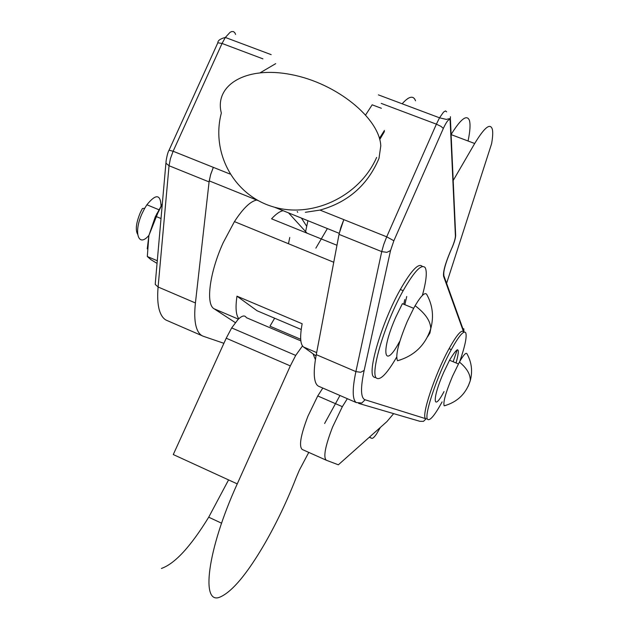 <?xml version="1.0" encoding="UTF-8"?>
<svg xmlns="http://www.w3.org/2000/svg" width="629" height="629" viewBox="0 0 629 629"><rect width="100%" height="100%" fill="white"/><g stroke="black" fill="none" stroke-linecap="round" stroke-linejoin="round"><path stroke-width="0.94" d="M380.372 427.413L376.677 433.751C374.341 437.194 372.683 438.712 371.692 438.303L369.309 437.257M369.482 437.1L371.692 438.303M393.66 413.638L386.874 421.627L338.355 464.8L326.325 460.239C323.102 457.338 325.193 446.268 332.592 427.02L342.349 406.664L347.334 398.692M322.819 388.062L317.739 395.948L307.943 416.178C300.623 435.362 298.728 446.464 302.258 449.491L326.168 460.169M404.848 304.68L406.727 296.487M453.242 180.413L474.698 143.506C484.542 127.207 490.439 122.545 492.405 129.535C493.01 132.609 492.735 137.374 491.571 143.805L446.606 283.317M407.576 98.714C411.476 96.19 414.126 96.882 415.517 100.797M379.436 138.372L384.437 130.439M381.371 108.282L372.164 104.815L365.669 114.887M307.927 220.708L305.6 231.598M422.366 295.473C426.32 280.99 427.272 271.728 425.212 267.695C421.658 263.535 414.314 271.201 403.181 290.677C384.657 323.471 369.42 374.978 376.747 378.281C380.671 380.254 387.299 373.217 396.632 357.17M375.143 377.597L373.996 377.109C366.597 373.775 381.772 322.268 400.327 289.513C411.405 270.171 418.765 262.497 422.405 266.499M459.791 361.416C465.169 345.785 467.119 336.201 465.664 332.647C463.636 330.343 458.848 335.996 451.308 349.606C437.116 375.285 423.034 417.782 427.885 419.551C430.338 420.636 435.079 414.747 442.108 401.892M426.258 418.851L425.715 418.615C420.817 416.823 434.851 374.326 449.067 348.678C456.63 335.076 461.434 329.431 463.487 331.75M446.661 111.86L445.474 110.901L443.492 112.143L439.529 117.812L436.384 124.157L386.709 236.819L343.827 219.639L339.235 233.343L274.393 207.177M258.291 200.682L209.221 180.877L210.739 174.257L213.333 167.361L210.566 174.846L209.087 181.915L195.422 302.966C194.377 312.503 194.558 320.161 195.965 325.94C197.42 331.64 199.896 335.092 203.419 336.311L223.9 343.3M305.356 212.303L319.996 210.086C348.002 202.318 367.666 185.083 379.004 158.382L380.789 145.865C379.554 118.378 336.814 83.287 291.439 74.623C246.018 65.55 214.057 85.182 221.337 113.055C210.857 152.627 233.705 195.163 272.986 206.768C312.094 218.821 359.607 196.468 376.637 157.407M319.996 210.086L343.827 219.639L340.894 227.273L339.031 234.373L316.269 354.662C314.508 364.12 313.895 371.605 314.437 377.125C315.019 382.566 316.639 385.703 319.296 386.536L356.446 402.639M444.019 391.592C432.736 413.143 432.005 398.778 443.689 372.36L449.538 360.228C458.337 345.565 460.514 346.477 456.08 362.964M468.118 386.41L470.256 380.742C472.78 371.181 471.648 362.131 466.86 353.592C465.798 352.437 463.321 355.251 459.429 362.052L452.566 376.103C445.741 392.496 442.942 402.403 444.184 405.831L445.812 405.391M399.533 341.618C384.02 370.968 380.183 352.106 395.916 316.874L402.387 303.673L413.662 308.312L407.215 321.553C398.479 342.632 395.248 355.692 397.512 360.724L400.988 359.702M161.055 205.919C160.544 194.102 155.819 193.724 146.895 204.779L144.725 208.27L142.398 208.537L140.369 212.523C136.155 222.65 135.235 229.892 137.609 234.232M144.725 208.27L142.335 212.972C133.214 232.258 138.333 248.133 148.924 235.348M427.516 336.877L429.929 333.063L430.771 328.637C434.026 316.466 432.642 304.994 426.611 294.215C424.74 292.131 420.911 295.968 415.124 305.718L413.662 308.312M162.298 204.055L157.73 213.247L148.9 235.466L147.312 256.514L150.991 259.706L157.053 263.402M147.241 248.88L148.9 235.466L155.292 216.793L162.306 203.961M161.024 218.53L156.511 216.667M157.289 260.736L147.312 256.514M275.691 63.655L260.359 72.673M306.622 226.188L301.433 218.09M297.729 212.311L297.21 211.501M256.789 200.077C250.546 201.146 243.093 208.333 234.436 221.612L223.201 242.684C209.575 272.467 205.541 304.279 214.072 308.76L235.325 322.622M238.823 318.722C235.922 315.027 235.309 307.51 236.976 296.173L302.148 323.754C299.781 336.633 300.237 344.377 303.524 346.988L316.033 355.959M404.761 299.569L403.763 304.239M336.963 245.271L271.563 218.829C276.045 213.954 279.905 211.25 283.16 210.715M236.976 296.173L257.088 310.765L301.205 329.486M289.757 237.487L288.475 243.73M288.562 212.893L307.109 233.257M302.494 345.926L295.701 355.416L290.323 365.905L237.251 483.89C207.075 549.982 200.313 606.387 220.449 596.882C232.541 591.354 247.346 573.538 264.856 543.432C276.76 522.628 287.233 500.637 296.259 477.45L299.365 470.146L308.776 452.4M300.859 340.894L246.348 317.653C244.823 314.948 242.055 315.554 238.061 319.461L231.676 327.913L226.22 338.213L173.274 454.555L237.251 483.89M468.055 141.006C470.146 131.076 470.571 124.149 469.344 120.233C466.781 114.297 460.735 118.991 451.213 134.323M161.417 568.459C174.878 563.726 190.642 546.632 208.71 517.195L228.571 479.911M324.603 423.506L339.959 395.492M415.211 100.011C412.939 95.309 408.583 96.567 402.151 103.785M384.421 131.579L379.743 139.528M327.379 228.563L315.868 248.141M274.653 318.219L269.967 326.184L300.709 339.283M315.412 359.646L312.998 353.781M474.698 143.506L451.229 134.653M230.049 174.052L173.124 151.251L222.053 43.456L225.339 37.449L230.041 32.338L231.669 31.568L233.438 31.599L234.814 32.708L235.608 34.422M393.864 240.75L386.709 236.819L383.729 244.5L381.724 251.608L355.896 371.613C353.891 381.04 353.011 388.47 353.262 393.903C353.506 398.503 354.52 401.388 356.313 402.56L361.801 403.024L365.079 399.769L364.238 399.36C360.669 396.679 360.637 387.032 364.16 370.418L390.53 250.578L393.864 240.75L443.335 128.434C446.684 121.279 448.949 118.535 450.128 120.186L455.404 235.899C455.341 238.548 454.185 242.527 451.944 247.842L450.207 251.812C445.135 263.968 442.934 272.137 443.594 276.328L463.557 331.774M364.16 370.418L360.684 372.274L355.896 371.613L316.269 354.662M195.422 302.966L158.099 286.997L169.044 165.742L170.404 158.689L173.124 151.251L169.052 150.205C167.951 152.006 166.968 155.599 166.103 160.985L165.977 163.218L169.044 165.742L209.087 181.915M202.216 335.784L166.072 320.098C163.053 318.408 160.82 315.082 159.357 310.121C157.69 304.263 157.266 296.558 158.099 286.997L155.261 284.45L155.394 282.146L165.922 163.076M262.938 58.851L222.053 43.456L217.838 42.788C217.791 40.539 220.292 38.762 225.339 37.449L271.185 54.652M217.768 42.929L169.012 150.292M381.229 103.392L436.384 124.157L440.992 126.382L443.335 128.434M339.031 234.373L381.724 251.608L386.859 252.339L390.53 250.578M358.632 403.386L419.889 421.312L423.49 421.351L426.077 418.812L365.079 399.769M459.429 362.052C466.97 368.335 470.578 374.562 470.256 380.742C466.058 393.746 457.369 402.104 444.184 405.831M415.124 305.718C425.353 313.462 430.566 321.097 430.771 328.637C425.361 345.187 414.275 355.88 397.512 360.724M453.147 361.738L457.236 349.708M443.594 276.328L443.846 275.636L463.935 331.648L463.793 328.692M450.207 251.812L450.16 252.064C445.332 263.755 443.225 271.618 443.846 275.636L443.752 272.373M451.944 247.842L450.23 251.891M450.45 116.703L450.309 121.255M455.404 235.899L455.655 235.277C455.6 238.124 454.366 242.346 451.976 247.928M214.072 308.76L238.383 319.147M303.524 346.988L316.662 352.602M290.323 365.905L226.22 338.213M342.349 406.664L317.739 395.948M403.181 290.677L400.327 289.513M451.308 349.606L449.067 348.678M455.655 235.277L450.435 119.345L449.877 118.567L446.338 119.4L439.529 117.812L378.406 94.877M156.77 213.656L157.73 213.247M146.895 204.779L158.838 209.709M449.538 360.228L458.399 363.939M234.436 221.612L333.755 262.262M221.589 523.21L208.71 517.195M295.701 355.416L231.676 327.913"/></g></svg>
